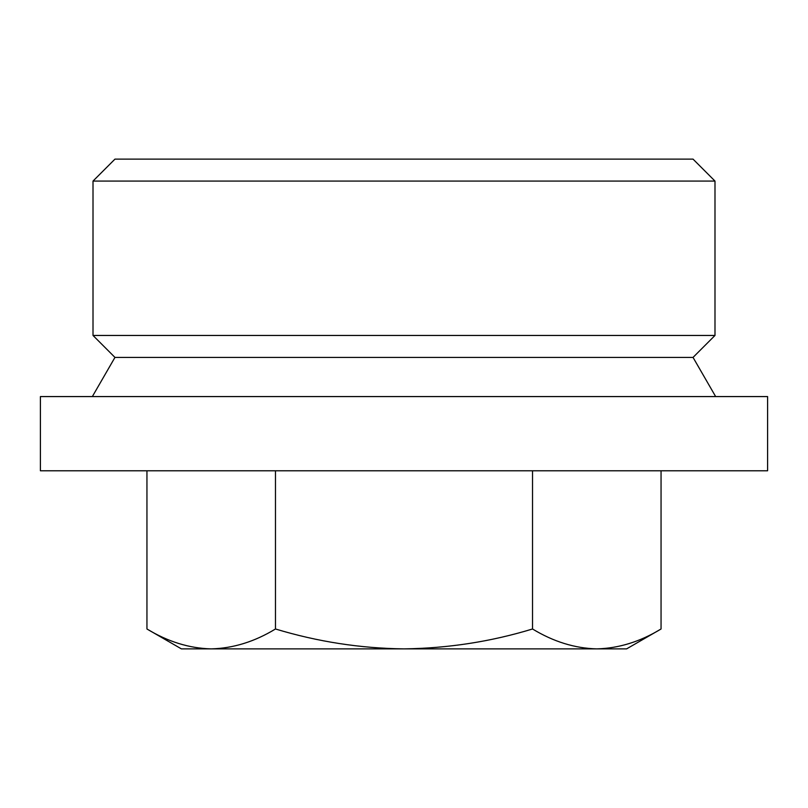 <?xml version="1.0" encoding="UTF-8"?>
<svg xmlns="http://www.w3.org/2000/svg" width="808" height="808" viewBox="0 0 808 808"><rect width="100%" height="100%" fill="white"/><g stroke="black" fill="none" stroke-linecap="round" stroke-linejoin="round"><path stroke-width="1.21" d="M661.055 470.781L661.055 628.988C640.118 641.714 618.696 648.339 596.789 648.875L626.614 648.875L661.055 628.988M93.011 181.073L114.958 159.126L693.042 159.126L714.989 181.073L714.989 335.451L93.011 335.451L93.011 181.073L714.989 181.073M714.989 335.451L693.042 357.409L114.958 357.409L93.011 335.451M114.958 357.409L92.344 396.576M40.4 396.576L767.6 396.576L767.6 470.781L40.4 470.781L40.4 396.576M146.945 470.781L146.945 628.988C167.933 641.724 189.355 648.349 211.211 648.875L404 648.875C448.087 648.289 490.931 641.663 532.523 628.988C553.51 641.724 574.932 648.349 596.789 648.875L404 648.875C360.469 648.38 317.625 641.744 275.478 628.988L275.478 470.781M532.523 470.781L532.523 628.988M146.945 628.988L181.386 648.875L211.211 648.875C233.118 648.339 254.54 641.714 275.478 628.988M693.042 357.409L715.656 396.576"/></g></svg>
